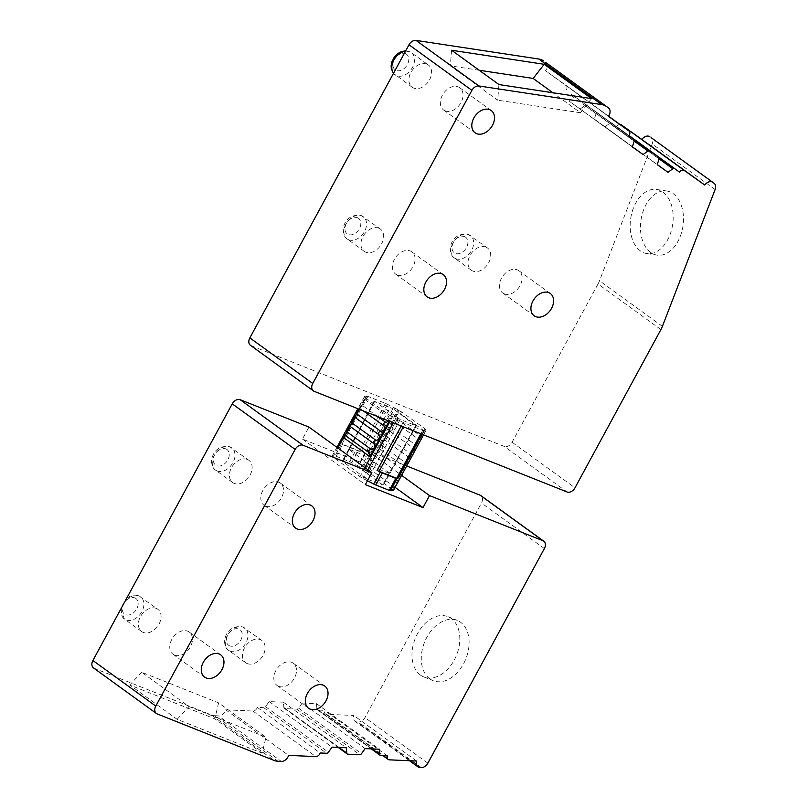 <?xml version="1.0" encoding="UTF-8"?>
<svg xmlns="http://www.w3.org/2000/svg" width="808" height="808" viewBox="0 0 808 808"><rect width="100%" height="100%" fill="white"/><g stroke="black" fill="none" stroke-linecap="round" stroke-linejoin="round"><path stroke-width="0.61" stroke-dasharray="4.04 3.03" d="M247.268 663.59A13.756 9.858 125.9 0 0 262.459 656.359A13.756 9.858 125.9 0 0 261.853 640.461A13.756 9.858 125.9 0 0 260.297 639.603A13.756 9.858 125.9 0 0 245.107 646.834A13.756 9.858 125.9 0 0 245.713 662.742A13.756 9.858 125.9 0 0 247.268 663.59M395.082 487.355L360.105 462.014L366.62 450.026L406.687 465.964M360.105 462.014L302.455 439.077L308.969 427.079M93.506 667.923A6.878 4.929 125.9 0 0 94.283 668.347L211.272 714.898L274.164 760.469M278.114 761.288L215.211 715.716A20.634 14.786 -54.1 0 1 211.272 714.898M215.211 715.716L218.443 715.858L281.336 761.429M365.145 748.602L302.253 703.031L298.586 708.121A2.06 1.475 -54.1 0 1 296.799 709.141L284.971 708.626A2.06 1.475 -54.1 0 1 284.345 708.414A2.06 1.475 -54.1 0 1 283.861 707.475L283.406 702.202L269.175 701.576L265.519 706.667A2.06 1.475 -54.1 0 1 263.731 707.687L257.277 707.404A4.131 2.959 -54.1 0 1 252.914 711.03L225.715 709.828A6.878 4.929 -54.1 0 1 218.443 715.858M302.253 703.031L316.473 703.657L379.376 749.228M420.019 767.55L357.126 721.978A6.878 4.929 -54.1 0 1 355.025 721.271A6.878 4.929 -54.1 0 1 353.732 715.474L326.523 714.272A4.131 2.959 -54.1 0 1 325.271 713.848A4.131 2.959 -54.1 0 1 324.493 710.363L318.039 710.08A2.06 1.475 -54.1 0 1 317.413 709.868A2.06 1.475 -54.1 0 1 316.928 708.929L316.473 703.657M357.126 721.978L358.358 722.029A6.878 4.929 -54.1 0 0 364.953 717.605L481.467 503.01A6.878 4.929 -54.1 0 0 480.851 495.597M156.237 608.404A13.756 9.858 125.9 0 0 141.047 615.635A13.756 9.858 125.9 0 0 141.653 631.543A13.756 9.858 125.9 0 0 143.208 632.391A13.756 9.858 125.9 0 0 158.398 625.16A13.756 9.858 125.9 0 0 157.792 609.262A13.756 9.858 125.9 0 0 156.237 608.404M247.298 459.419A13.756 9.858 125.9 0 0 232.108 466.65A13.756 9.858 125.9 0 0 232.724 482.558A13.756 9.858 125.9 0 0 234.28 483.406A13.756 9.858 125.9 0 0 249.47 476.175A13.756 9.858 125.9 0 0 248.864 460.277A13.756 9.858 125.9 0 0 247.298 459.419M366.62 450.026L401.586 475.356M387.386 755.935L324.493 710.363M269.175 701.576L332.078 747.137M283.406 702.202L346.309 747.764M257.277 707.404L320.18 752.975M225.715 709.828L288.608 755.399M416.625 761.035L353.732 715.474M429.826 678.831A32.461 22.271 111.7 0 1 425.614 639.734A32.461 22.271 111.7 0 1 457.197 620.372A32.461 22.271 111.7 0 1 460.56 622.231A32.461 22.271 111.7 0 1 464.772 661.328A32.461 22.271 111.7 0 1 433.189 680.69A32.461 22.271 111.7 0 1 429.826 678.831M420.524 675.135A32.461 22.271 111.7 0 1 416.312 636.037A32.461 22.271 111.7 0 1 447.895 616.666A32.461 22.271 111.7 0 1 451.268 618.524A32.461 22.271 111.7 0 1 455.48 657.621A32.461 22.271 111.7 0 1 423.897 676.993A32.461 22.271 111.7 0 1 420.524 675.135M262.206 753.177L214.837 718.857L129.765 685.002L177.124 719.322L262.206 753.177L265.963 737.169L218.594 702.849L214.837 718.857M177.124 719.322L189.001 706.545L141.632 672.226L218.594 702.849M189.001 706.545L265.963 737.169M141.632 672.226L129.765 685.002M302.455 439.077L365.357 484.638M336.896 447.319L332.078 456.187A4.131 0.515 -151.5 0 0 332.916 457.045L359.994 476.659A4.131 0.515 28.5 0 0 363.095 478.518L367.448 480.78M398.748 410.555L401.98 412.141L396.314 415.049L398.748 410.555L398.021 410.03L365.469 469.993L392.547 489.618A4.131 0.515 -151.5 0 1 393.385 490.476M365.469 469.993A4.131 0.515 28.5 0 0 362.368 468.135L351.712 462.62A4.131 0.515 28.5 0 0 349.692 461.671L336.168 456.298A4.131 0.515 28.5 0 0 334.987 455.964L341.501 443.966L340.673 444.016A4.131 0.515 28.5 0 1 341.855 444.349L359.358 451.319A4.131 0.515 -151.5 0 1 361.378 452.258L358.227 450.622A4.131 0.515 28.5 0 0 356.207 449.682L342.683 444.299A4.131 0.515 28.5 0 0 341.501 443.966M332.078 456.187A4.131 0.515 -151.5 0 1 332.199 456.136L334.987 455.964M358.924 409.141L365.479 397.082L366.206 397.607L344.228 438.077M392.547 489.618L425.109 429.654A4.131 0.515 -151.5 0 1 425.947 430.512A4.131 0.515 -151.5 0 1 425.826 430.563L423.857 430.684A4.131 0.515 28.5 0 1 422.685 430.351L405.172 423.382A4.131 0.515 -151.5 0 1 403.152 422.443L395.657 418.554A4.131 0.515 28.5 0 1 392.557 416.696L391.829 416.171L389.123 421.15M365.479 397.082A4.131 0.515 -151.5 0 1 364.64 396.213A4.131 0.515 -151.5 0 1 364.761 396.173L366.721 396.041L340.673 444.016M366.721 396.041A4.131 0.515 28.5 0 1 367.903 396.375L385.406 403.344A4.131 0.515 -151.5 0 1 387.426 404.283L394.93 408.171L362.368 468.135M398.021 410.03A4.131 0.515 28.5 0 0 394.93 408.171M425.109 429.654L424.382 429.119L402.404 469.599L404.778 466.994L407.283 460.6L411.535 454.54L387.032 436.785C388.153 438.794 387.527 439.946 385.153 440.239L381.659 442.037L376.77 451.036L402.404 469.599M387.032 436.785L386.537 433.048L390.032 431.25C392.405 430.957 393.031 429.795 391.91 427.786L391.425 424.049L395.132 422.271C397.425 421.988 398.021 420.887 396.94 418.948L396.314 415.049L381.659 442.037L382.144 445.784C383.265 447.794 382.639 448.945 380.265 449.238L376.77 451.036M314.14 391.314L251.238 345.743L504.182 446.4L567.085 491.971M394.92 422.251L419.544 439.956L421.352 436.633L421.938 433.623L425.796 429.391L401.98 412.141M425.796 429.391L424.382 429.119M391.829 416.171L388.598 414.585L389.092 421.14M359.57 409.393L361.388 404.707L363.762 402.101L364.782 397.334L388.598 414.585M364.782 397.334L366.206 397.607M390.032 431.25L414.544 449.006L417.049 442.612L419.433 440.017M414.544 449.006L412.171 451.611L411.535 454.54M628.887 135.996L570.842 93.89A2.06 1.475 -54.1 0 1 570.852 93.89A2.06 1.475 -54.1 0 1 571.236 95.627L569.468 101.353L632.361 146.925M632.391 146.824L569.468 101.353M580.174 108.989L585.043 105.474A2.06 1.475 -54.1 0 1 586.83 105.293L595.728 111.635A2.06 1.475 -54.1 0 1 596.122 113.383L594.355 119.109L657.278 164.579M594.355 119.109L657.247 164.67M595.728 111.635A2.06 1.475 -54.1 0 1 595.728 111.645L629.038 135.774L595.728 111.645M605.061 126.745L609.919 123.23A2.06 1.475 -54.1 0 1 611.707 123.038L616.565 126.502A4.131 2.959 -54.1 0 1 619.958 124.452M545.562 62.337A6.878 4.929 -54.1 0 1 545.521 70.751L565.994 85.355A4.131 2.959 -54.1 0 1 566.004 85.365A4.131 2.959 -54.1 0 1 565.994 90.425M251.238 345.743A6.878 4.929 -54.1 0 1 250.46 345.319M660.914 329.563L598.021 283.992L512.09 442.249A6.878 4.929 -54.1 0 1 504.182 446.4M598.021 283.992A20.634 14.786 125.9 0 0 599.496 280.79L652.207 143.976A6.878 4.929 -54.1 0 0 651.117 137.643M378.8 228.189A13.756 9.858 125.9 0 0 363.61 235.421A13.756 9.858 125.9 0 0 364.216 251.328A13.756 9.858 125.9 0 0 365.772 252.177A13.756 9.858 125.9 0 0 380.962 244.945A13.756 9.858 125.9 0 0 380.356 229.048A13.756 9.858 125.9 0 0 378.8 228.189M426.765 64.105A13.756 9.858 125.9 0 0 411.575 71.336A13.756 9.858 125.9 0 0 412.181 87.244A13.756 9.858 125.9 0 0 413.746 88.092A13.756 9.858 125.9 0 0 428.927 80.861A13.756 9.858 125.9 0 0 428.321 64.963A13.756 9.858 125.9 0 0 426.765 64.105M485.871 247.076A13.756 9.858 125.9 0 0 470.68 254.308A13.756 9.858 125.9 0 0 471.286 270.215A13.756 9.858 125.9 0 0 472.842 271.064A13.756 9.858 125.9 0 0 488.032 263.832A13.756 9.858 125.9 0 0 487.426 247.935A13.756 9.858 125.9 0 0 485.871 247.076M616.565 126.502L629.139 135.613M650.652 252.429A32.421 21.2 98.6 0 1 642.067 214.736A32.421 21.2 98.6 0 1 666.832 191.011A32.421 21.2 98.6 0 1 673.276 193.708A32.421 21.2 98.6 0 1 681.861 231.401A32.421 21.2 98.6 0 1 657.096 255.136A32.421 21.2 98.6 0 1 650.652 252.429M640.36 250.874A32.421 21.2 98.6 0 1 631.775 213.181A32.421 21.2 98.6 0 1 656.54 189.456A32.421 21.2 98.6 0 1 662.984 192.153A32.421 21.2 98.6 0 1 671.569 229.846A32.421 21.2 98.6 0 1 646.814 253.571A32.421 21.2 98.6 0 1 640.36 250.874M608.424 116.322L545.521 70.751M451.581 50.237L450.319 65.862L497.688 100.182L498.95 84.557M479.205 70.245L450.319 65.862M591.557 98.616L580.508 112.756L552.884 92.748M580.508 112.756L497.688 100.182M397.223 274.962A13.756 9.858 125.9 0 0 412.413 267.731A13.756 9.858 125.9 0 0 411.807 251.833A13.756 9.858 125.9 0 0 410.242 250.975A13.756 9.858 125.9 0 0 395.051 258.207A13.756 9.858 125.9 0 0 395.668 274.114A13.756 9.858 125.9 0 0 397.223 274.962M278.639 686.325A13.756 9.858 125.9 0 0 293.829 679.094A13.756 9.858 125.9 0 0 293.223 663.186A13.756 9.858 125.9 0 0 291.668 662.338A13.756 9.858 125.9 0 0 276.477 669.569A13.756 9.858 125.9 0 0 277.083 685.467A13.756 9.858 125.9 0 0 278.639 686.325M174.578 655.126A13.756 9.858 125.9 0 0 189.769 647.895A13.756 9.858 125.9 0 0 189.163 631.987A13.756 9.858 125.9 0 0 187.607 631.139A13.756 9.858 125.9 0 0 172.417 638.37A13.756 9.858 125.9 0 0 173.023 654.268A13.756 9.858 125.9 0 0 174.578 655.126M265.65 506.141A13.756 9.858 125.9 0 0 280.841 498.91A13.756 9.858 125.9 0 0 280.235 483.002A13.756 9.858 125.9 0 0 278.669 482.154A13.756 9.858 125.9 0 0 263.489 489.385A13.756 9.858 125.9 0 0 264.095 505.283A13.756 9.858 125.9 0 0 265.65 506.141M504.293 293.849A13.756 9.858 125.9 0 0 519.483 286.618A13.756 9.858 125.9 0 0 518.877 270.72A13.756 9.858 125.9 0 0 517.322 269.862A13.756 9.858 125.9 0 0 502.132 277.094A13.756 9.858 125.9 0 0 502.738 293.001A13.756 9.858 125.9 0 0 504.293 293.849M445.188 110.878A13.756 9.858 125.9 0 0 460.378 103.646A13.756 9.858 125.9 0 0 459.772 87.749A13.756 9.858 125.9 0 0 458.217 86.89A13.756 9.858 125.9 0 0 443.026 94.122A13.756 9.858 125.9 0 0 443.632 110.029A13.756 9.858 125.9 0 0 445.188 110.878M365.155 477.972L367.721 479.366L374.225 467.377L389.103 473.296L415.979 425.361L382.83 485.002L360.307 468.691L392.92 408.656L415.746 425.654L400.223 419.473L374.225 467.377L371.67 465.974L365.155 477.972L342.218 461.227L357.742 467.287L364.256 455.298L349.379 449.379L342.865 461.368M400.223 419.473L374.599 401.364L392.92 408.656M397.667 418.069L371.67 465.974L349.147 449.662L374.831 401.071L349.379 449.379M367.721 479.366L382.83 485.002M360.307 468.691L357.742 467.287M389.335 473.013L364.256 455.298L390.355 407.252M229.735 645.875A9.625 6.898 -54.1 0 1 227.785 634.886A9.625 6.898 -54.1 0 1 238.845 629.079A9.625 6.898 -54.1 0 1 240.804 640.067A9.625 6.898 -54.1 0 1 229.735 645.875M134.784 597.88A9.625 6.898 -54.1 0 1 136.734 608.868A9.625 6.898 -54.1 0 1 125.674 614.676A9.625 6.898 -54.1 0 1 123.715 603.687A9.625 6.898 -54.1 0 1 134.784 597.88M225.856 448.894A9.625 6.898 -54.1 0 1 227.806 459.883A9.625 6.898 -54.1 0 1 216.736 465.691A9.625 6.898 -54.1 0 1 214.787 454.702A9.625 6.898 -54.1 0 1 225.856 448.894M357.429 217.726A9.625 6.898 -54.1 0 1 359.378 228.714A9.625 6.898 -54.1 0 1 348.309 234.512A9.625 6.898 -54.1 0 1 346.359 223.533A9.625 6.898 -54.1 0 1 357.429 217.726M464.499 236.613A9.625 6.898 -54.1 0 1 466.458 247.602A9.625 6.898 -54.1 0 1 455.389 253.409A9.625 6.898 -54.1 0 1 453.44 242.42A9.625 6.898 -54.1 0 1 464.499 236.613M405.404 53.641A9.625 6.898 -54.1 0 1 407.353 64.63A9.625 6.898 -54.1 0 1 396.284 70.437A9.625 6.898 -54.1 0 1 394.334 59.449A9.625 6.898 -54.1 0 1 405.404 53.641M230.108 651.157A13.756 9.858 -54.1 0 1 228.553 650.309A13.756 9.858 -54.1 0 1 227.947 634.401A13.756 9.858 -54.1 0 1 243.137 627.17A13.756 9.858 -54.1 0 1 244.693 628.028A13.756 9.858 -54.1 0 1 245.299 643.925A13.756 9.858 -54.1 0 1 230.108 651.157M124.503 602.283A13.756 9.858 -54.1 0 1 139.067 595.971A13.756 9.858 -54.1 0 1 140.632 596.829A13.756 9.858 -54.1 0 1 141.238 612.727A13.756 9.858 -54.1 0 1 126.048 619.958A13.756 9.858 -54.1 0 1 124.493 619.11A13.756 9.858 -54.1 0 1 122.291 606.354M217.12 470.973A13.756 9.858 -54.1 0 1 215.554 470.125A13.756 9.858 -54.1 0 1 214.948 454.217A13.756 9.858 -54.1 0 1 230.139 446.986A13.756 9.858 -54.1 0 1 231.694 447.844A13.756 9.858 -54.1 0 1 232.31 463.741A13.756 9.858 -54.1 0 1 217.12 470.973M318.039 710.08L380.942 755.652M316.928 708.929L372.104 748.905M265.519 706.667L328.412 752.238M263.731 707.687L326.624 753.258M252.914 711.03L315.817 756.591M421.261 767.6L358.358 722.029M326.523 714.272L389.426 759.843M427.856 763.176L364.953 717.605M544.37 548.582L481.467 503.01M94.283 668.347L157.186 713.918M283.861 707.475L339.037 747.45M284.971 708.626L347.874 754.197M296.799 709.141L359.701 754.712M298.586 708.121L361.489 753.692M332.916 457.045L337.835 447.996M344.834 435.098L346.662 431.724M349.712 426.099L351.551 422.725M354.601 417.11L356.429 413.736M392.557 416.696L389.961 421.483M364.913 467.61L359.994 476.659M332.199 456.136L364.761 396.173M336.168 456.298L342.683 444.299M349.692 461.671L356.207 449.682M351.712 462.62L358.227 450.622M387.426 404.283L361.378 452.258M425.826 430.563L423.503 434.835M423.857 430.684L421.938 434.209M395.657 418.554L393.334 422.826M367.862 469.751L363.095 478.518M403.152 422.443L401.233 425.978M367.903 396.375L341.855 444.349M405.172 423.382L403.313 426.806M422.685 430.351L420.827 433.765M385.406 403.344L359.358 451.319M391.91 427.786L416.423 445.551M409.656 458.005L385.153 440.239M382.144 445.784L406.656 463.539M380.265 449.238L404.778 466.994M395.132 422.271L419.544 439.956M396.94 418.948L421.352 436.633M396.799 418.796L421.301 436.552M424.311 431.017L399.798 413.262M363.196 410.838L359.51 408.161M377.962 416.716L361.388 404.707M364.388 399.172L388.901 416.928M570.842 93.89L628.917 135.956L570.852 93.89M571.236 95.627L634.139 141.198M585.043 105.474L634.169 141.077M586.83 105.293L628.998 135.845M596.122 113.383L659.025 158.954M455.762 258.691A13.756 9.858 -54.1 0 1 454.207 257.833A13.756 9.858 -54.1 0 1 453.601 241.935A13.756 9.858 -54.1 0 1 468.781 234.704A13.756 9.858 -54.1 0 1 470.347 235.562A13.756 9.858 -54.1 0 1 470.953 251.46A13.756 9.858 -54.1 0 1 455.762 258.691M348.692 239.804A13.756 9.858 -54.1 0 1 347.127 238.946A13.756 9.858 -54.1 0 1 346.521 223.048A13.756 9.858 -54.1 0 1 361.711 215.817A13.756 9.858 -54.1 0 1 363.267 216.675A13.756 9.858 -54.1 0 1 363.873 232.573A13.756 9.858 -54.1 0 1 348.692 239.804M405.485 51.247A13.756 9.858 -54.1 0 1 409.686 51.732A13.756 9.858 -54.1 0 1 411.242 52.591A13.756 9.858 -54.1 0 1 411.848 68.488A13.756 9.858 -54.1 0 1 396.657 75.72A13.756 9.858 -54.1 0 1 395.102 74.861A13.756 9.858 -54.1 0 1 393.516 73.286M609.919 123.23L659.055 158.822M611.707 123.038L629.119 135.653M715.11 189.547L652.207 143.976M662.398 326.361L599.496 280.79M512.09 442.249L574.993 487.82M565.994 85.355L608.525 116.17L566.004 85.365M349.147 449.662L342.632 461.661M389.103 473.296L382.598 485.295M245.713 662.742L228.553 650.309C220.483 645.188 224.776 623.938 242.703 626.937L261.853 640.461M141.653 631.543L124.493 619.11L120.533 609.596M126.694 598.243L130.694 595.89L138.643 595.738L157.792 609.262M232.724 482.558L215.554 470.125C207.494 465.004 211.787 443.754 229.714 446.753L248.864 460.277M317.413 709.868L371.236 748.865M409.484 760.722L355.025 721.271M325.271 713.848L383.103 755.743M447.895 616.666L457.197 620.372M423.897 676.993L433.189 680.69M284.345 708.414L338.168 747.41M364.64 396.213L357.853 408.717M425.947 430.512L423.574 434.866M471.286 270.215L454.207 257.833C446.137 252.722 450.43 231.462 468.357 234.472L487.426 247.935M364.216 251.328L347.127 238.946C339.067 233.835 343.36 212.575 361.287 215.584L380.356 229.048M412.181 87.244L393.486 73.356M405.717 50.813L411.242 52.591L428.321 64.963M656.54 189.456L666.832 191.011M646.814 253.571L657.096 255.136M411.807 251.833L443.249 274.619M395.668 274.114L427.109 296.889M293.223 663.186L324.755 686.032M277.083 685.467L308.616 708.303M189.163 631.987L220.685 654.834M173.023 654.268L204.545 677.104M280.235 483.002L311.757 505.848M264.095 505.283L295.617 528.119M518.877 270.72L550.329 293.506M502.738 293.001L534.189 315.787M459.772 87.749L491.224 110.534M443.632 110.029L475.084 132.815M416.393 425.796L383.245 485.436M374.175 400.94L348.723 449.238M348.733 449.238L342.218 461.227"/><path stroke-width="1.21" d="M406.687 465.964L480.073 495.173A6.878 4.929 -54.1 0 1 480.851 495.597L543.754 541.168A6.878 4.929 125.9 0 0 542.976 540.734L429.523 495.597L423.008 507.586L365.357 484.638L371.862 472.65L308.969 427.079L240.148 399.697A6.878 4.929 -54.1 0 0 232.239 403.849L92.89 660.5A6.878 4.929 125.9 0 0 93.506 667.923L156.409 713.484A6.878 4.929 125.9 0 0 157.186 713.918L274.164 760.469A20.634 14.786 125.9 0 0 278.114 761.288L281.336 761.429A6.878 4.929 125.9 0 0 288.608 755.399L315.817 756.591A4.131 2.959 125.9 0 0 320.18 752.975L326.624 753.258A2.06 1.475 125.9 0 0 328.412 752.238L332.078 747.137L346.309 747.764L346.753 753.046A2.06 1.475 125.9 0 0 347.238 753.985A2.06 1.475 125.9 0 0 347.874 754.197L359.701 754.712A2.06 1.475 125.9 0 0 361.489 753.692L365.145 748.602L379.376 749.228L379.831 754.5A2.06 1.475 125.9 0 0 380.316 755.44A2.06 1.475 125.9 0 0 380.942 755.652L387.386 755.935A4.131 2.959 125.9 0 0 388.163 759.419A4.131 2.959 125.9 0 0 389.426 759.843L416.625 761.035A6.878 4.929 125.9 0 0 417.928 766.842A6.878 4.929 125.9 0 0 420.019 767.55L421.261 767.6A6.878 4.929 125.9 0 0 427.856 763.176L544.37 548.582A6.878 4.929 125.9 0 0 543.754 541.168M401.586 475.356L429.523 495.597M371.862 472.65L303.05 445.269A6.878 4.929 125.9 0 0 295.142 449.41L155.792 706.071A6.878 4.929 125.9 0 0 156.409 713.484M310.171 709.161A13.756 9.858 125.9 0 0 325.361 701.93A13.756 9.858 125.9 0 0 324.755 686.032A13.756 9.858 125.9 0 0 323.19 685.174A13.756 9.858 125.9 0 0 308 692.405A13.756 9.858 125.9 0 0 308.616 708.303A13.756 9.858 125.9 0 0 310.171 709.161M206.111 677.962A13.756 9.858 125.9 0 0 221.301 670.731A13.756 9.858 125.9 0 0 220.685 654.834A13.756 9.858 125.9 0 0 219.13 653.975A13.756 9.858 125.9 0 0 203.939 661.207A13.756 9.858 125.9 0 0 204.545 677.104A13.756 9.858 125.9 0 0 206.111 677.962M297.172 528.977A13.756 9.858 125.9 0 0 312.363 521.746A13.756 9.858 125.9 0 0 311.757 505.848A13.756 9.858 125.9 0 0 310.201 504.99A13.756 9.858 125.9 0 0 295.011 512.221A13.756 9.858 125.9 0 0 295.617 528.119A13.756 9.858 125.9 0 0 297.172 528.977M423.008 507.586L395.082 487.355M403.313 426.806L379.124 471.357A4.131 0.515 -151.5 0 1 377.104 470.418L380.265 472.054L373.75 484.043L367.448 480.78M373.75 484.043A4.131 0.515 28.5 0 0 375.771 484.982L389.294 490.365A4.131 0.515 28.5 0 0 390.476 490.698L393.264 490.527A4.131 0.515 -151.5 0 0 393.385 490.476L423.574 434.866M389.123 421.15L369.852 456.651L369.367 452.904C368.246 450.894 368.872 449.743 371.246 449.45L374.74 447.652L374.256 443.915L349.743 426.149L353.995 420.089L354.621 417.16L359.57 409.393M380.265 472.054A4.131 0.515 28.5 0 0 382.285 472.993L395.809 478.376A4.131 0.515 28.5 0 0 396.981 478.7L397.809 478.649A4.131 0.515 28.5 0 1 396.637 478.326L379.124 471.357M314.14 391.314L567.085 491.971A6.878 4.929 125.9 0 0 574.993 487.82L660.914 329.563A20.634 14.786 -54.1 0 0 662.398 326.361L715.11 189.547A6.878 4.929 125.9 0 0 713.999 183.194A6.878 4.929 125.9 0 0 713.979 183.184L712.777 182.325A6.878 4.929 125.9 0 0 704.748 185.042L684.275 170.438A4.131 2.959 125.9 0 0 679.457 172.074L674.609 168.609A2.06 1.475 125.9 0 0 672.822 168.801L667.953 172.316L657.247 164.67L659.025 158.954A2.06 1.475 125.9 0 0 658.631 157.217L649.723 150.854A2.06 1.475 125.9 0 0 647.935 151.046L643.067 154.56L632.361 146.925L634.139 141.198A2.06 1.475 125.9 0 0 633.745 139.461A2.06 1.475 125.9 0 0 633.745 139.451L628.887 135.996A4.131 2.959 125.9 0 0 628.897 130.936A4.131 2.959 125.9 0 0 628.887 130.926L608.424 116.322A6.878 4.929 125.9 0 0 608.444 107.888L606.525 106.525A20.634 14.786 125.9 0 0 601.687 104.596L478.952 85.971A6.878 4.929 125.9 0 0 471.902 90.345L312.746 383.467A6.878 4.929 125.9 0 0 313.363 390.89A6.878 4.929 125.9 0 0 314.14 391.314M389.385 420.665L385.901 422.463C383.517 422.756 382.891 423.907 384.022 425.917L363.196 410.838M356.5 413.696L381.012 431.462L384.507 429.664L384.022 425.917M381.012 431.462C378.639 431.755 378.013 432.906 379.134 434.916L379.619 438.653L376.134 440.451C373.75 440.744 373.124 441.905 374.256 443.915M369.852 456.651L344.228 438.077L344.854 435.148L349.106 429.088L349.743 426.149M658.631 157.217A2.06 1.475 125.9 0 0 658.621 157.207L629.038 135.774L658.631 157.217M608.444 107.888A6.878 4.929 125.9 0 0 608.424 107.878L545.521 62.307A6.878 4.929 -54.1 0 1 545.541 62.317A6.878 4.929 -54.1 0 1 545.562 62.337L608.444 107.888M428.674 297.748A13.756 9.858 125.9 0 0 443.865 290.516A13.756 9.858 125.9 0 0 443.249 274.619A13.756 9.858 125.9 0 0 441.693 273.761A13.756 9.858 125.9 0 0 426.503 280.992A13.756 9.858 125.9 0 0 427.109 296.889A13.756 9.858 125.9 0 0 428.674 297.748M535.744 316.635A13.756 9.858 125.9 0 0 550.935 309.403A13.756 9.858 125.9 0 0 550.329 293.506A13.756 9.858 125.9 0 0 548.773 292.647A13.756 9.858 125.9 0 0 533.583 299.879A13.756 9.858 125.9 0 0 534.189 315.787A13.756 9.858 125.9 0 0 535.744 316.635M476.639 133.663A13.756 9.858 125.9 0 0 491.83 126.432A13.756 9.858 125.9 0 0 491.224 110.534A13.756 9.858 125.9 0 0 489.668 109.676A13.756 9.858 125.9 0 0 474.478 116.907A13.756 9.858 125.9 0 0 475.084 132.815A13.756 9.858 125.9 0 0 476.639 133.663M643.067 154.56L632.391 146.824M657.278 164.579L667.953 172.316M545.521 62.307L606.525 106.525M313.363 390.89L250.46 345.319A6.878 4.929 -54.1 0 1 249.844 337.896L409 44.773A6.878 4.929 -54.1 0 1 416.049 40.4L538.785 59.024A20.634 14.786 -54.1 0 1 543.633 60.954M713.979 183.184L651.076 137.613A6.878 4.929 -54.1 0 1 651.096 137.623A6.878 4.929 -54.1 0 1 651.117 137.643M713.999 183.194L651.096 137.623L712.777 182.325M619.958 124.452A4.131 2.959 -54.1 0 1 621.382 124.866L641.845 139.471A6.878 4.929 -54.1 0 1 649.874 136.754M629.139 135.613L679.457 172.074M641.845 139.471L704.748 185.042M498.95 84.557L451.581 50.237L544.188 64.297L591.557 98.616L498.95 84.557M552.884 92.748L533.139 78.437L479.205 70.245M533.139 78.437L544.188 64.297M122.291 606.354A13.756 9.858 -54.1 0 1 124.503 602.283M542.976 540.734L480.073 495.173M303.05 445.269L240.148 399.697M372.104 748.905L379.831 754.5M92.89 660.5L155.792 706.071M295.142 449.41L232.239 403.849M339.037 747.45L346.753 753.046M337.835 447.996L344.834 435.098M346.662 431.724L349.712 426.099M351.551 422.725L354.601 417.11M356.429 413.736L358.924 409.141M389.961 421.483L364.913 467.61M423.503 434.835L393.264 490.527M396.981 478.7L390.476 490.698M421.938 434.209L397.809 478.649M395.809 478.376L389.294 490.365M382.285 472.993L375.771 484.982M393.334 422.826L367.862 469.751M401.233 425.978L377.104 470.418M420.827 433.765L396.637 478.326M385.901 422.463L377.962 416.716M354.621 417.16L379.134 434.916M376.134 440.451L351.621 422.695M346.733 431.684L371.246 449.45M344.854 435.148L369.367 452.904M633.745 139.461L628.917 135.956L633.745 139.451M634.169 141.077L647.935 151.046M628.998 135.845L649.723 150.854M393.516 73.286A13.756 9.858 -54.1 0 1 393.87 60.024A13.756 9.858 -54.1 0 1 405.485 51.247M659.055 158.822L672.822 168.801M629.119 135.653L674.609 168.609M621.382 124.866L684.275 170.438M608.525 116.17L628.887 130.926L608.525 116.17M538.785 59.024L601.687 104.596M416.049 40.4L478.952 85.971M409 44.773L471.902 90.345M312.746 383.467L249.844 337.896M120.533 609.596L126.694 598.243M371.236 748.865L380.316 755.44M417.928 766.842L409.484 760.722M383.103 755.743L388.163 759.419M338.168 747.41L347.238 753.985M357.853 408.717L336.896 447.319M393.486 73.356L391.325 68.781L391.112 65.771L391.829 61.964L394.243 57.247L398.081 53.409L401.313 51.651L405.717 50.813"/></g></svg>
